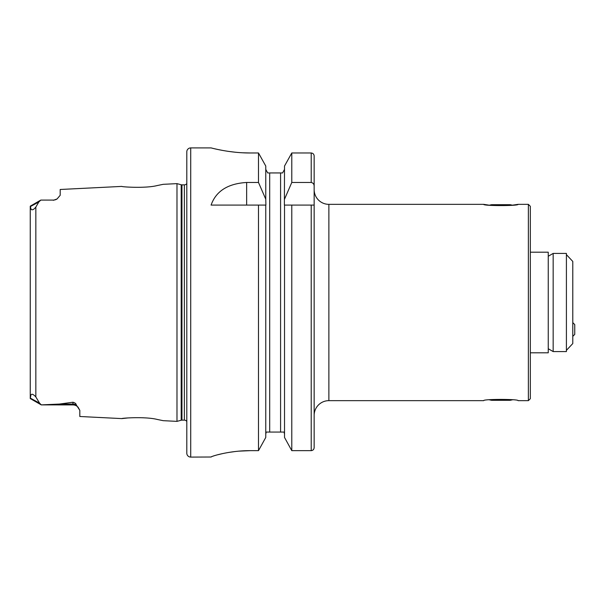 <?xml version="1.0" encoding="UTF-8"?>
<svg xmlns="http://www.w3.org/2000/svg" width="605" height="605" viewBox="0 0 605 605"><rect width="100%" height="100%" fill="white"/><g stroke="black" fill="none" stroke-linecap="round" stroke-linejoin="round"><path stroke-width="0.91" d="M30.25 390.785L30.25 398.551L30.916 394.914C31.8 393.613 33.449 394.294 35.846 396.963L39.567 403.134L41.291 404.889L59.343 404.072L72.948 402.234C75.005 402.786 76.109 403.664 76.26 404.874L79.815 410.341L79.815 416.497L121.862 418.599C120.932 418.146 145.397 416.406 157.171 419.431L163.168 420.672L157.224 419.439M144.852 417.873L142.697 417.737M186.801 421.458A2.942 2.942 0 0 0 184.351 420.135L181.954 420.135A2.942 2.942 0 0 0 181.19 420.241L181.19 184.759L176.985 183.633L163.168 184.328L157.141 185.569C145.442 188.594 120.909 186.854 121.862 186.4L60.19 189.486L60.19 195.294L57.067 198.962A6.874 6.874 0 0 1 53.316 200.081L40.8 200.089L38.796 202.017L35.846 207.061C33.872 209.534 32.299 210.321 31.127 209.421L30.25 206.207L30.25 214.215M528.377 204.346L528.377 400.654L530.335 398.687L530.335 206.313L528.377 204.346L518.069 204.346C519.135 205.987 482.654 205.987 483.713 204.346L328.878 204.346A14.724 14.724 0 0 1 314.154 189.622L314.154 156.022C314.003 154.199 313.019 153.186 311.212 152.982L291.784 152.982L284.516 166.042L291.784 152.982L291.784 182.468L311.212 182.468C313.171 182.907 314.154 184.177 314.154 186.279L314.154 156.022M79.815 410.341L78.151 407.309A6.874 6.874 0 0 0 72.948 404.919L41.291 404.889M30.265 206.161L40.8 200.081L53.316 200.081M57.067 198.962L53.316 200.308M528.377 400.654L518.069 400.654C519.113 399.005 482.646 399.013 483.713 400.654L328.878 400.654L328.878 204.346M284.516 437.445L284.516 205.087L291.784 205.087L291.784 450.649L284.516 437.445L291.784 450.649L311.212 450.649C313.027 450.43 314.01 449.409 314.154 447.571L314.154 415.378A14.724 14.724 0 0 1 328.878 400.654M190.726 147.907A3.925 3.925 0 0 0 186.801 151.84L186.801 453.16A3.925 3.925 0 0 0 190.726 457.093L190.726 147.907L211.092 147.907C210.623 147.741 229.272 153.103 250.357 152.982L258.494 152.982L265.769 166.042L258.494 152.982L258.494 182.468L265.769 199.196L265.769 166.042M184.351 420.135L184.351 184.865A2.942 2.942 0 0 0 186.801 183.542M184.351 184.865L181.954 184.865A2.942 2.942 0 0 1 181.19 184.759M181.19 420.241L176.985 421.367L176.985 183.633M258.494 182.468L246.651 182.468C227.835 183.618 215.977 191.157 211.092 205.087L258.494 205.087L258.494 450.649L265.769 437.445L258.494 450.649L250.357 450.649C229.234 450.521 210.676 456.51 211.092 457.009L190.726 457.093M163.168 420.672L176.985 421.367M127.905 417.949L121.862 418.599M41.291 404.919L30.25 398.551L30.25 206.207M265.769 437.445L265.769 205.087L258.494 205.087L265.898 205.087L265.769 199.196M284.516 166.042L284.388 205.087L314.154 205.087L314.154 447.571M214.094 148.648L217.656 149.443M217.823 149.48L222.617 150.426M228.539 151.394L235.224 152.218M242.734 152.785L250.357 152.982M211.1 457.002L211.848 456.578M212.839 456.208L214.057 455.807M217.815 454.741L222.579 453.606M228.509 452.464L235.216 451.519M238.892 451.148L250.357 450.649M266.351 432.061L267.463 432.061M268.953 172.939L267.705 172.939L265.769 169.408L267.705 172.939M265.769 434.027L265.882 433.036M284.516 434.042L284.032 432.061L266.245 432.061L265.769 434.042M282.58 172.939L284.516 169.408L282.58 172.939L269.694 172.939L269.694 432.061M280.584 432.061L280.584 172.939L281.325 172.939M284.04 432.068L284.395 433.036M284.516 199.196L291.784 182.468M314.154 186.279L314.154 205.087M483.713 204.346L488.628 205.087M489.377 205.178A98.154 98.154 0 0 1 491.562 204.709L510.212 204.709A98.154 98.154 0 0 1 512.405 205.178L518.069 204.346M530.335 352.806L548.251 352.806L548.251 252.194L530.335 252.194M553.159 253.427L553.159 351.573L566.409 351.573L566.409 253.427L553.159 253.427L548.251 256.255M566.409 254.652L572.784 261.443L572.784 343.557L566.409 350.348M572.784 322.616L574.75 324.582L574.75 334.399L572.784 336.357M512.405 399.822L510.212 400.291L491.562 400.291L489.377 399.822M76.26 404.874A6.874 6.458 0 0 0 72.948 404.072L72.948 402.234M72.948 404.919L72.948 404.072L59.343 404.072M181.954 420.135L181.954 184.865M35.846 396.963L35.846 207.061M311.212 450.649L311.212 205.087M311.212 182.468L311.212 152.982M246.651 182.468L246.651 205.087M30.371 206.585L38.796 202.017M39.567 403.134L30.295 398.105M548.251 348.745L553.159 351.573"/></g></svg>
